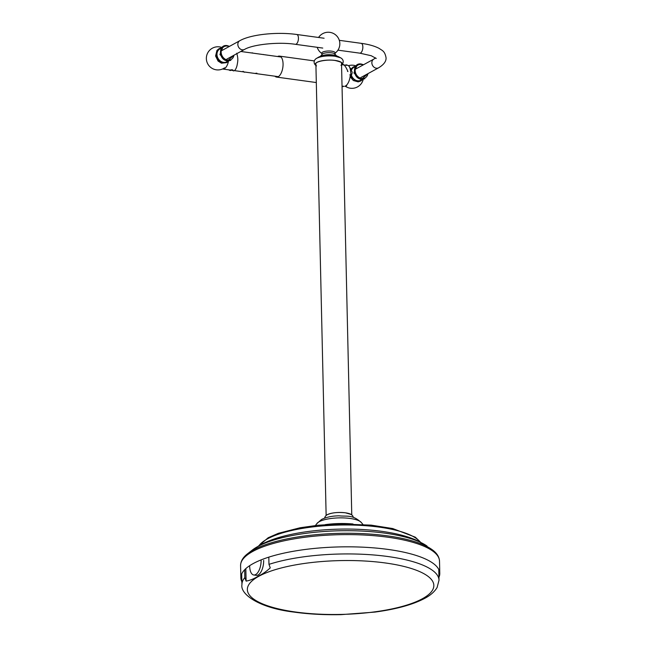 <?xml version="1.0" encoding="UTF-8"?>
<svg xmlns="http://www.w3.org/2000/svg" width="647" height="647" viewBox="0 0 647 647"><rect width="100%" height="100%" fill="white"/><g stroke="black" fill="none" stroke-linecap="round" stroke-linejoin="round"><path stroke-width="0.97" d="M439.79 573.355L439.507 561.127A99.492 28.711 -1.3 0 0 364.39 535.045A99.492 28.711 -1.3 0 0 252.807 551.414A99.492 28.711 -1.3 0 0 240.579 565.648L240.862 577.868A99.492 28.711 178.7 0 1 253.082 563.634A99.492 28.711 -1.3 0 1 364.665 547.265A99.492 28.711 -1.3 0 1 439.79 573.355A99.492 28.711 -1.3 0 1 438.949 577.278M240.862 577.868A99.492 28.711 178.7 0 0 241.873 581.75M268.812 557.14L268.974 564.362L270.252 567.88C266.321 571.527 262.31 574.285 258.226 576.17C254.134 578.766 250.098 580.416 246.111 581.111L244.833 577.593L244.655 569.74M246.111 581.111L245.828 568.608M255.63 574.52L256.22 574.221L255.63 574.52M256.22 574.221A11.905 5.54 -82.2 0 0 261.113 560.059M249.677 566.327A11.905 5.54 -82.2 0 0 253.778 574.989A11.905 5.54 -82.2 0 0 255.08 574.843M263.652 560.407A11.905 5.54 97.8 0 1 256.317 575.337L253.778 574.989M317.895 61.902A13.231 3.817 178.7 0 0 315.485 64.174A13.231 3.817 178.7 0 0 315.922 65.112M341.543 64.53A13.231 3.817 178.7 0 0 341.94 63.568A13.231 3.817 178.7 0 0 339.424 61.408M339.489 57.284A11.573 3.34 -1.3 0 0 339.117 57.025A11.573 3.34 -1.3 0 0 334.151 55.593A11.573 3.34 178.7 0 0 318 57.51A11.573 3.34 178.7 0 0 317.645 57.777M336.569 55.828L334.103 53.45A6.616 1.909 -1.3 0 0 331.676 52.844A6.616 1.909 178.7 0 0 322.845 53.709L320.5 56.192M321.874 54.316L321.85 53.062A6.616 1.909 178.7 0 1 331.636 51.17A6.616 1.909 -1.3 0 1 335.073 52.763L335.106 54.016M361.762 79.63A7.327 6.13 61.3 0 1 357.581 80.77A7.327 6.13 -118.7 0 1 351.37 75.117C352.445 73.103 352.413 71.639 351.272 70.709C351.054 68.938 350.86 69.043 350.69 71.033C350.86 69.043 351.054 68.938 351.272 70.709A7.327 6.13 -118.7 0 1 354.807 66.94M351.37 75.117C351.2 77.106 351.006 77.211 350.787 75.44C351.006 77.211 351.2 77.106 351.37 75.117M227.744 61.23A7.327 6.13 -118.7 0 1 223.571 62.371A7.327 6.13 61.3 0 1 217.133 55.868A7.327 6.13 61.3 0 1 220.789 48.541M232.394 69.811L231.796 70.183L231.181 69.641M349.841 74.809L350.545 74.656M274.935 76.192A10.587 4.925 97.8 0 0 276.536 77.082A10.587 4.925 97.8 0 0 278.21 76.726A10.587 4.925 -82.2 0 0 283.03 65.525A10.587 4.925 -82.2 0 0 279.415 56.111A10.587 4.925 -82.2 0 0 277.749 56.467A10.587 4.925 97.8 0 0 277.628 56.532M240.579 565.648C240.652 561.2 243.037 557.188 247.752 553.622L247.752 553.622A98.732 28.484 -1.3 0 1 253.438 549.95A98.732 28.484 -1.3 0 1 346.145 533.265A98.732 28.484 -1.3 0 1 431.8 549.44L418.108 540.949C410.117 537.317 400.744 534.543 389.979 532.643L389.979 532.643A87.474 25.241 -1.3 0 0 288.764 534.94L288.764 534.94C278.21 537.398 270.074 540.205 264.372 543.343M247.752 553.622L252.37 550.023A93.694 27.037 -1.3 0 1 257.765 546.537A93.694 27.037 -1.3 0 1 345.741 530.702A93.694 27.037 -1.3 0 1 427.028 546.06M259.043 545.607A82.468 23.793 -1.3 0 1 267.397 538.919A82.468 23.793 -1.3 0 1 351.216 525.032A82.468 23.793 -1.3 0 1 420.154 541.943M362.935 524.45L361.438 522.655A22.758 6.567 -1.3 0 0 342.53 517.883A22.758 6.567 -1.3 0 0 319.206 521.708A22.758 6.567 178.7 0 0 316.82 523.666L315.412 525.526M325.401 524.612A37.38 10.789 -1.3 0 1 352.914 523.989M422.386 598.742A93.273 26.915 -1.3 0 1 295.8 612.054A93.273 26.915 -1.3 0 1 258.8 576.283A93.273 26.915 -1.3 0 1 385.386 562.971A93.273 26.915 -1.3 0 1 422.386 598.742M241.695 573.938L241.938 584.686A98.562 28.444 -1.3 0 1 244.833 577.593M268.974 564.362A98.562 28.444 -1.3 0 1 376.675 555.239A98.562 28.444 -1.3 0 1 439.014 580.213L438.771 569.465M326.727 515.004C331.167 512.747 337.394 512.012 345.417 512.804L351.151 514.454A13.441 3.882 178.7 0 0 345.433 512.812A13.441 3.882 178.7 0 0 326.727 515.004L325.36 516.233L324.511 518.158M325.975 56.03A13.077 3.777 -1.3 0 1 331.086 55.917M316.601 58.319A13.377 3.858 -1.3 0 1 335.041 56.24A13.377 3.858 -1.3 0 1 340.557 57.777L334.976 56.216C327.261 55.424 321.13 56.127 316.601 58.319C312.962 60.462 313.698 64.417 316.537 65.865M315.922 65.428A13.441 3.882 -1.3 0 1 320.152 61.166A13.441 3.882 -1.3 0 1 335.17 60.438A13.441 3.882 -1.3 0 1 341.551 64.854M339.295 40.324L361.131 43.325A4.958 2.305 97.8 0 1 362.846 46.932A4.958 2.305 97.8 0 1 359.789 53.151L337.944 50.159M361.131 43.325C368.733 44.344 374.791 46.066 379.296 48.485C382.013 50.531 384.779 50.789 386.041 57.672C386.364 61.23 383.881 64.611 378.592 67.814A4.958 4.149 -118.7 0 1 374.184 67.32A4.958 4.149 -118.7 0 1 371.855 62.864A4.958 4.149 -118.7 0 1 373.82 59.112L375.64 57.906M322.756 48.072L295.38 44.311A4.958 2.305 -82.2 0 0 298.437 38.092A4.958 2.305 -82.2 0 0 296.722 34.485L324.107 38.238M295.38 44.311C278.121 41.643 252.581 44.554 244.574 49.415A4.958 4.149 -118.7 0 1 240.166 48.921A4.958 4.149 -118.7 0 1 237.837 44.465A4.958 4.149 -118.7 0 1 239.802 40.712C251.101 34.307 277.312 31.743 296.722 34.485M367.933 73.653A7.327 6.13 61.3 0 1 361.754 78.481A7.327 6.13 -118.7 0 1 355.163 70.588A7.327 6.13 -118.7 0 1 361.43 64.449A7.327 6.13 61.3 0 1 363.169 64.951M233.915 55.254A7.327 6.13 -118.7 0 1 227.736 60.09A7.327 6.13 61.3 0 1 221.145 52.189A7.327 6.13 61.3 0 1 227.412 46.058A7.327 6.13 -118.7 0 1 229.151 46.552M232.055 70.167L233.43 70.887L232.815 69.868M341.883 64.376C343.63 63.729 345.644 66.123 347.94 71.566L347.552 71.364M345.037 86.172A10.587 4.925 97.8 0 0 345.49 85.962A10.587 4.925 -82.2 0 0 350.318 74.631M232.807 70.41L222.803 69.043A9.923 4.618 -82.2 0 0 224.372 68.703A9.923 4.618 97.8 0 0 228.488 61.23M439.507 561.127C439.24 556.695 436.668 552.797 431.8 549.44M252.37 550.023L259.827 545.17C267.89 540.852 277.539 537.447 288.764 534.94M258.776 545.761L268.206 537.73L278.396 533.298L300.216 527.734L317.863 525.267L339.222 523.957L371.119 525.129L392.729 528.55L415.301 537.18L420.429 542.089M316.82 523.666L321.535 519.484C326.25 517.139 332.089 515.918 339.052 515.821C347.52 516.743 352.259 514.276 361.438 522.655M325.295 524.62L353.019 523.989M241.938 584.686C240.086 594.213 258.946 607.937 293.859 612.078C308.538 614.14 324.252 614.998 340.985 614.65L374.856 612.094C396.271 609.223 412.923 604.63 424.812 598.321C430.457 595.329 434.558 591.73 437.097 587.516L439.014 580.213M351.151 514.454L352.583 515.619L353.513 517.503M351.766 514.858L341.503 62.678M326.137 515.441L315.873 63.26M340.961 65.315C343.735 63.738 344.293 59.75 340.557 57.777M315.485 64.174C314.814 61.635 326.743 59.136 335.106 60.486C340.613 61.837 342.894 62.864 341.94 63.568M339.117 57.025C336.311 55.65 334.224 54.963 332.849 54.963C327.333 54.17 322.384 55.019 318.009 57.502M335.081 53.167A11.573 11.573 0 0 0 329.833 32.35A11.573 11.573 0 0 0 318.567 37.477M317.216 47.312A11.573 11.573 0 0 0 321.858 53.466M376.263 58.489L371.249 55.739L359.789 53.151M373.82 59.112L356.028 68.857M378.592 67.814L360.8 77.559M244.574 49.415L226.782 59.16M239.802 40.712L222.018 50.458M350.86 69.528L353.302 66.956L355.292 66.293M362.563 79.565L360.872 80.915L355.81 81.19L350.949 76.613M350.464 69.504L353.027 67.118M360.646 81.029L358.147 81.878L353.319 80.511L350.367 76.936M345.344 86.261A11.573 11.573 0 0 0 363.21 79.435M355.753 65.816A11.573 11.573 0 0 0 348.418 65.727M364.819 78.74L360.791 79.565L353.933 72.965L357.201 64.837M363.533 64.749L361.22 64.013C352.081 62.347 352.348 78.489 361.374 79.249L368.305 73.451M228.545 61.166L226.951 62.468L221.913 62.832L218.557 60.624L216.333 56.524L216.81 51.194L219.236 48.59L221.274 47.894M226.636 62.63L221.476 63.204L218.079 61.061L215.58 56.006L216.955 50.361L219.01 48.719M221.735 47.417A11.573 11.573 0 0 0 206.466 56.782A11.573 11.573 0 0 0 224.566 67.846M230.801 60.341L226.773 61.166L219.915 54.566L223.183 46.438M229.515 46.349L227.21 45.613C218.063 43.956 218.338 60.09 227.356 60.85L234.287 55.052M228.69 69.852L230.186 70.531L232.144 70.119M233.43 70.887C234.853 70.871 236.034 69.164 236.98 65.768C237.942 60.907 238.339 58.917 236.753 53.232M256.867 73.168L254.886 73.443M244.331 72.27L243.029 71.267M251.23 52.908L252.637 52.892M263.766 54.55L262.908 54.51M342.037 86.302L343.072 86.666M344.9 65.104L346.614 64.862C348.401 65.945 350.286 64.546 350.933 74.777M279.415 56.111L314.329 60.907M341.786 64.676L343.452 64.902M343.549 64.918L346.695 65.347M276.536 77.082L316.31 82.541M342.037 86.075L343.816 86.318M344.738 86.35L346.703 85.752M350.82 68.962L349.089 66.455M281.024 57.001L264.599 54.744M264.55 54.736L240.805 51.477M278.331 76.661L234.279 70.612"/></g></svg>
